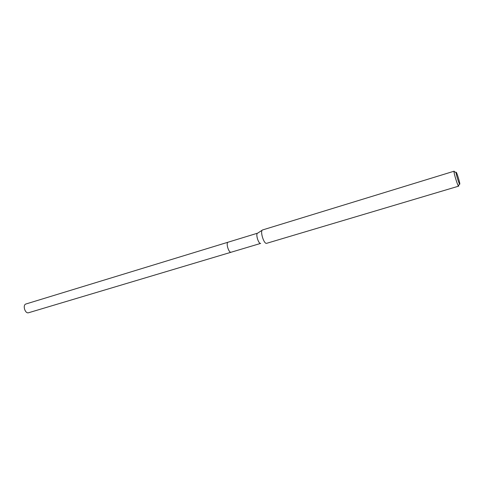 <?xml version="1.0" encoding="UTF-8"?>
<svg xmlns="http://www.w3.org/2000/svg" width="484" height="484" viewBox="0 0 484 484"><rect width="100%" height="100%" fill="white"/><g stroke="black" fill="none" stroke-linecap="round" stroke-linejoin="round"><path stroke-width="0.73" d="M26.178 303.928L26.003 303.97C22.379 304.829 24.95 313.807 28.52 312.761L28.774 312.682M262.243 230.184L257.639 233.161C255.352 233.566 258.432 244.045 260.652 243.404L231.068 252.243C228.648 252.951 225.635 242.653 228.121 242.188L228.121 242.188C225.635 242.653 228.648 252.951 231.068 252.243L231.237 252.194M459.715 184.198L459.522 183.987C458.651 182.77 456.001 174.01 456.055 172.51L456.152 172.219C456.848 172.213 460.538 184.616 459.715 184.198M458.687 185.977L458.33 185.91C457.229 184.41 453.913 173.429 453.998 171.572L454.131 171.209L454.573 171.832M262.782 229.9L262.643 229.93C259.702 230.438 263.75 244.178 266.581 243.331L266.775 243.277M262.643 229.93L454.083 171.203M231.152 252.224L28.653 312.724M257.639 233.161L26.003 303.97M456.055 172.51L453.998 171.572M459.522 183.987L458.33 185.91M458.608 186.165L266.678 243.307"/></g></svg>
